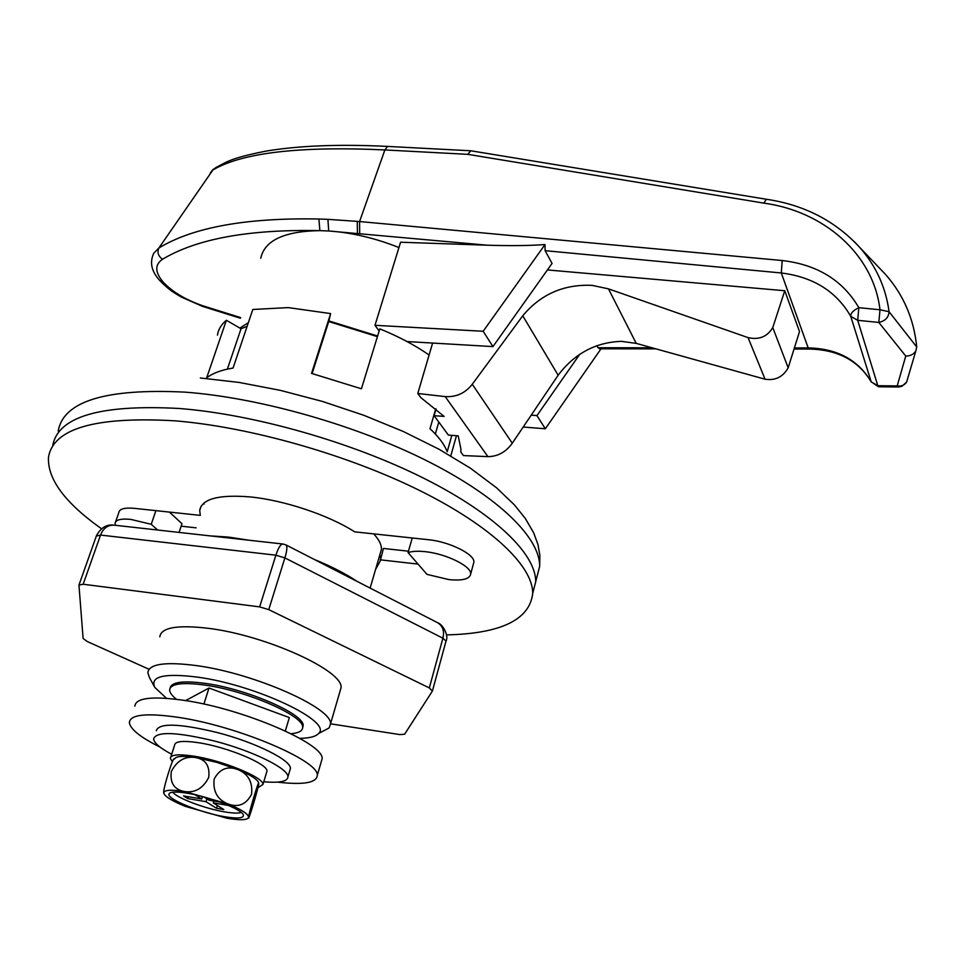 <?xml version="1.0" encoding="UTF-8"?>
<svg xmlns="http://www.w3.org/2000/svg" width="965" height="965" viewBox="0 0 965 965"><rect width="100%" height="100%" fill="white"/><g stroke="black" fill="none" stroke-linecap="round" stroke-linejoin="round"><path stroke-width="1.45" d="M176.438 699.275C171.963 695.705 169.695 692.593 169.623 689.963C170.443 683.63 182.337 682.026 205.328 685.138C247.39 690.94 304.421 716.078 302.648 727.357C302.636 730.891 298.788 733.014 291.092 733.726M239.875 328.1L248.343 322.696M398.943 247.547C375.24 238.126 351.827 232.601 328.703 230.985L319.873 230.635C284.337 231.178 264.627 240.382 260.755 258.258M558.144 375.228L522.765 315.784C540.69 294.265 563.801 284.12 592.1 285.363L608.469 288.861L748.068 337.617C759.045 340.09 767.284 336.749 772.772 327.581L784.762 290.73L799.515 331.574L788.176 367.774C783.013 376.965 775.305 380.777 765.064 379.221L636.237 343.383L621.291 341.333C595.477 342.334 574.428 353.636 558.144 375.228L512.282 443.212L472.271 384.263L522.765 315.784M547.432 269.935L784.762 290.73M407.085 341.562L492.946 346.604L552.064 263.409L545.116 250.671L545.02 244.555L483.163 331.272L374.987 325.302L400.584 242.227L487.108 245.194L328.703 230.985L327.919 219.345L359.571 221.54L782.205 260.526L781.3 272.974L545.116 250.671M600.013 348.799L598.035 347.75L596.877 345.615M512.282 443.212C505.95 452.03 497.831 456.517 487.916 456.638L463.429 455.577L460.691 451.837L460.981 449.413L458.218 435.854L448.351 435.046L434.105 415.662L444.117 416.422L420.873 397.652L417.797 393.479L432.61 343.07M487.916 456.638L445.203 396.603L417.797 393.479M436.023 408.991L434.105 415.662M445.203 396.603C456.252 397.266 465.275 393.153 472.271 384.263M531.208 415.167L536.938 415.589L579.869 354.131M601.014 348.811L545.334 428.762L523.187 427.049M545.334 428.762L536.938 415.589M492.946 346.604L483.163 331.272M379.149 331.019L374.987 325.302M240.418 318.233L202.578 306.4L181.408 297.099C174.17 292.648 170.347 291.273 159.768 280.526C150.045 269.778 150.275 260.972 153.712 253.288L158.887 247.993C193.072 227.27 246.413 217.608 318.896 219.007L319.873 230.635C249.308 229.163 196.848 238.693 162.53 259.247C154.677 264.627 154.87 272.214 163.121 282.009C172.156 291.756 185.34 299.669 202.686 305.736L240.635 317.594M328.872 320.911L377.605 336.037M285.326 730.951L289.343 717.574L209.007 688.021L185.63 700.59M766.174 199.224L470.739 150.769L467.82 154.34L384.878 149.937L359.571 221.54L359.68 233.168M854.134 241.455L859.815 247.51C876.051 266.014 885.798 287.413 889.067 311.707L879.996 309.777C873.53 254.326 824.014 211.251 763.846 203.12L467.82 154.34M387.592 146.415L384.878 149.937C299.705 145.992 242.384 152.663 212.927 169.949L210.322 172.88M318.896 219.007L327.919 219.345M795.317 347.907L808.188 347.919C837.041 348.486 858.042 359.788 871.19 381.802L878.488 386.76L877.812 385.711L897.209 385.916L905.761 356.049C910.2 356.109 913.541 354.42 915.809 350.995L916.726 346.978C913.988 319.198 903.626 295.061 885.629 274.543L878.44 267.016M905.761 356.049L878.813 322.443L857.704 320.308L877.812 385.711L871.19 381.802L850.744 316.339C836.353 291.394 813.206 276.943 781.3 272.974L808.188 347.919L809.418 349.041C837.982 349.692 858.597 360.693 871.286 382.031M763.846 203.12L766.355 199.248C804.231 204.87 835.388 220.961 859.815 247.51L885.629 274.543M782.205 260.526C817.331 264.615 842.867 280.333 858.826 307.678L857.704 320.308L850.744 316.339C850.551 313.239 853.253 310.356 858.826 307.678L879.996 309.777L878.813 322.443C885.195 321.019 888.62 317.449 889.067 311.707L916.726 346.978M203.88 704.064L209.007 688.021M545.02 244.555C529.122 245.713 509.822 245.93 487.108 245.194M202.578 306.4L202.686 305.736M215.702 167.669L212.927 169.949L158.887 247.993C156.993 252.408 158.212 256.159 162.53 259.247M907.534 379.016L906.63 382.08C904.543 385.204 901.407 386.482 897.209 385.916L898.258 387.001L901.841 386.374L906.63 382.08L915.809 350.995M299.813 738.346C309.608 738.189 315.857 736.572 318.595 733.484C333.166 721.808 256.509 685.102 197.849 677.177C164.074 672.931 149.732 676.356 154.846 687.466L166.475 698.286M154.376 686.61L149.37 677.454L147.85 672.677C148.972 663.908 165.184 661.544 196.51 665.609C254.555 673.329 333.154 708.358 330.476 724.015L329.089 727.972L321.598 731.904M408.05 552.631L427.012 574.392L448.858 579.591C462.537 580.918 469.81 579.036 470.691 573.958C471.644 566.286 446.047 553.669 425.034 551.654C417.676 550.894 412.007 551.22 408.05 552.631L412.236 537.988M157.621 530.014L151.228 524.284L130.685 519.375C120.999 518.458 115.8 519.749 115.088 523.235L115.45 525.31M179.056 532.415L181.987 523.693L169.418 512.089M170.178 687.949C171.529 681.917 183.422 680.422 205.859 683.473C247.921 689.251 304.916 714.414 303.131 725.728L302.648 727.803M101.458 528.724C64.969 502.813 47.309 478.978 48.491 457.217C53.352 428.388 95.523 416.253 175.003 420.824C250.152 426.964 348.063 454.913 420.149 490.751C492.319 526.661 532.885 566.322 532.728 593.33L535.708 581.714C535.985 554.32 495.636 514.297 423.744 478.23C351.935 442.235 254.29 414.359 179.273 408.485C99.914 404.202 57.719 416.699 52.665 445.939C57.719 416.699 99.914 404.202 179.273 408.485C254.29 414.359 351.935 442.235 423.744 478.23C495.636 514.297 535.985 554.32 535.708 581.714L539.664 566.322C540.086 538.422 500.039 497.916 428.508 461.632C357.05 425.444 259.79 397.664 184.93 392.128C105.728 388.244 63.485 401.199 58.214 430.993M217.451 335.132C218.295 329.475 221.275 324.517 226.377 320.284L206.691 377.798C212.734 373.178 221.516 369.933 233.06 368.051L252.806 309.476L288.245 307.606L330.633 313.589L328.715 321.538L377.424 336.652M373.684 533.874C379.04 539.628 381.621 544.767 381.44 549.326L380.101 553.934M247.112 326.339L241.033 328.763L226.377 320.284M330.633 313.589L311.55 373.395L361.429 388.786L379.812 328.86C398.726 336.556 415.167 345.277 429.099 355.011M435.746 408.762L429.992 428.701C438.701 436.783 444.443 444.455 447.205 451.729L451.861 435.336M435.348 433.997L438.786 422.043M312.141 373.527L328.715 321.538M227.378 369.125L241.033 328.763M151.228 524.284L155.908 510.642M200.31 515.31L199.707 510.449C201.782 498.917 218.5 494.394 249.875 496.903C283.927 500.123 328.679 515.117 354.686 531.848L428.4 539.712C449.388 541.655 474.889 554.332 473.899 562.125L473.381 564.043M204.025 504.14L203.76 503.139M196.136 527.831L181.155 526.178M381.332 555.671L378.871 558.156M408.46 551.196L383.431 548.446L380.15 561.16L375.602 569.374M532.728 593.33C529.701 619.783 500.931 633.643 446.421 634.898M418.038 564.103L380.114 559.809M115.535 521.944L118.912 512.355C119.648 508.82 124.847 507.481 134.521 508.362L200.286 515.382M339.957 691.507L341.043 687.78C344.035 671.061 266.34 635.404 208.561 628.348C177.379 624.657 161.119 627.479 159.804 636.828M148.996 669.24L87.212 641.508L83.111 638.48L78.949 585.092L83.159 584.235L259.645 606.889L275.894 555.189C278.378 547.577 280.791 543.862 283.119 544.031L285.821 544.851C287.461 546.069 287.148 550.412 284.892 557.915L268.752 609.627L429.316 687.924L442.899 638.215C444.648 630.941 442.718 625.682 437.121 622.449L286.159 545.02M429.316 687.924L432.417 691.037L404.625 734.22L399.787 734.582L330.537 723.822M268.752 609.627L259.645 606.889M445.963 641.327L446.023 641.062C449.159 635.489 442.477 624.246 438.134 622.968M282.407 543.958L115.185 525.274C108.273 524.586 103.388 527.843 100.541 535.068L83.159 584.235M170.805 756.97L174.617 745.149C174.967 741.349 182.566 740.481 197.415 742.555C226.329 746.596 267.993 763.87 266.979 771.107L266.521 772.627M172.397 761.807L170.347 758.381C170.66 754.69 178.248 753.906 193.121 756.053C222.071 760.227 263.903 777.392 262.963 784.424L257.92 787.754M224.664 816.728C237.716 818.839 243.952 818.26 243.373 814.991C242.263 809.478 209.55 796.704 187.138 793.194C175.919 791.421 169.852 791.71 168.923 794.062C166.752 799.117 200.961 812.904 224.664 816.728M172.892 792.169C176.33 797.862 205.062 808.718 224.905 811.927C232.951 813.266 238.391 813.447 241.214 812.446M258.729 783.061L258.487 782.35C256.666 778.876 249.899 774.666 238.198 769.72L216.763 762.338L195.304 757.501C205.593 759.262 210.068 765.896 208.73 777.404C203.096 788.381 195.027 793.085 184.496 791.529C174.207 789.623 169.816 782.953 171.312 771.505C176.909 760.722 184.906 756.053 195.304 757.501C183.073 755.704 176.197 756.126 174.701 758.792L174.388 759.057C173.543 754.654 162.144 791.565 163.809 793.085L164.014 793.773C165.92 797.211 173.097 801.433 185.521 806.438L227.125 818.272C239.996 820.395 247.124 820.154 248.524 817.524L248.584 817.222C248.379 813.965 241.407 809.502 227.692 803.833L184.496 791.529C170.817 789.406 163.917 789.925 163.809 793.085L163.869 793.387M258.753 783.664C259.103 785.775 247.716 823.712 248.572 817.488L248.584 817.222C247.981 816.257 258.487 780.613 258.704 783.061L258.753 783.664M238.198 769.72C248.403 774.135 252.854 782.313 251.551 794.255C246.135 804.617 238.186 807.814 227.692 803.833C217.282 799.442 212.783 791.179 214.182 779.02C219.803 768.707 227.812 765.607 238.198 769.72M194.99 794.738L201.733 798.984L183.531 795.932L187.849 798.61L206.003 801.674L216.51 808.296L223.784 809.538L213.313 802.904L228.669 805.498M220.02 802.06L209.067 800.214L203.904 796.945M206.884 798.839L206.003 801.674M188.44 796.752L187.849 798.61M202.493 796.571L201.733 798.984M213.892 801.034L213.313 802.904M217.39 805.486L216.51 808.296M134.835 706.187C135.763 697.816 152.229 695.886 184.231 700.373C243.602 708.877 324.542 743.931 322.117 758.828L321.152 762.133M160.081 747.127C140.468 737.356 130.227 729.166 129.37 722.556C130.203 714.462 146.644 712.749 178.718 717.417C238.21 726.235 319.572 760.987 317.292 775.377C316.665 782.868 303.36 785.124 277.365 782.12M263.771 781.734C279.681 783.158 287.751 781.481 287.968 776.704C288.402 768.574 253.18 751.084 215.183 741.204C176.8 731.88 156.258 731.12 153.592 738.925C154.062 743.014 160.094 748.116 171.673 754.268M289.765 770.661L290.441 768.405C290.923 760.13 255.797 742.543 217.861 732.688C179.538 723.4 159.008 722.737 156.282 730.698M879.224 386.784L898.596 387.001M598.035 347.75L652.075 347.786M788.176 367.774L772.772 327.581M765.064 379.221L748.068 337.617M636.237 343.383L608.469 288.861M159.768 280.526L163.121 282.009M357.255 221.335L357.412 232.963M536.106 580.194L539.664 566.322L539.869 555.406L537.963 544.513L533.621 532.728L525.31 518.434L514.417 504.9L496.601 487.844L470.365 468.158L438.954 449.207L403.093 431.391L363.793 415.276L322.394 401.428L280.357 390.355L239.199 382.454L200.346 377.978M432.525 690.638L446.023 641.062L442.899 638.215L284.892 557.915L275.894 555.189L100.541 535.068L96.319 536.082L79.082 584.73M302.648 727.357L303.131 725.728M211.83 170.769L213.687 169.032M215.714 167.669C227.873 161.276 231.142 158.151 265.242 151.252C298.173 145.655 338.872 144.026 387.339 146.403M470.438 150.757L387.616 146.415M599.482 348.799L655.947 348.872M794.979 349.016L809.418 349.041M470.691 573.958L473.899 562.125M450.776 455.89L456.469 435.71M330.476 724.015L341.043 687.78M370.138 588.095L381.44 549.326M318.595 733.484L329.089 727.972M201.166 506.094L199.707 510.449M112.917 525.032C106.138 524.502 100.662 528.06 96.452 535.696M209.875 535.852L227.909 537.035M228.741 537.119L249.103 540.231M314.409 559.507C331.26 566.346 345.567 573.692 357.34 581.533M258.704 783.061L258.487 782.35M170.117 792.832L168.923 794.062M266.979 771.107L262.963 784.424M322.117 758.828L317.292 775.377M287.968 776.704L290.441 768.405"/></g></svg>
